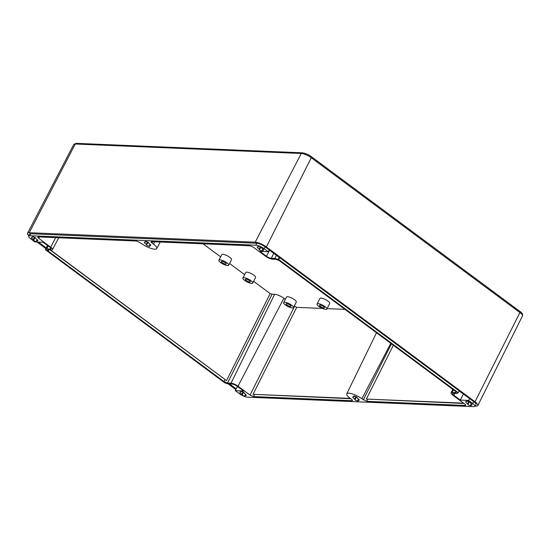 <?xml version="1.0" encoding="UTF-8"?>
<svg xmlns="http://www.w3.org/2000/svg" width="550" height="550" viewBox="0 0 550 550"><rect width="100%" height="100%" fill="white"/><g stroke="black" fill="none" stroke-linecap="round" stroke-linejoin="round"><path stroke-width="0.82" d="M241.251 392.04L241.024 391.16A5.933 1.65 27 0 1 244.111 392.48L244.337 393.36A3.589 0.997 27 0 1 246.269 395.422A3.589 0.997 27 0 1 244.901 395.553L245.128 396.433A5.933 1.65 27 0 1 242.034 395.113L241.808 394.233A3.589 0.997 27 0 1 239.876 392.164A3.589 0.997 27 0 1 240.577 391.944A3.589 0.997 27 0 1 241.251 392.04L241.601 391.353M354.166 396.77L353.939 395.89A5.933 1.65 27 0 1 357.026 397.21L357.252 398.09A3.589 0.997 27 0 1 359.184 400.159A3.589 0.997 27 0 1 357.809 400.283L358.036 401.163A5.933 1.65 27 0 1 354.949 399.843L354.723 398.963A3.589 0.997 27 0 1 352.791 396.901A3.589 0.997 27 0 1 353.492 396.674A3.589 0.997 27 0 1 354.166 396.77L354.509 396.089M467.074 401.507L466.847 400.62A5.933 1.65 27 0 1 469.941 401.94L470.168 402.827A3.589 0.997 27 0 1 472.099 404.889A3.589 0.997 27 0 1 470.724 405.013L470.951 405.9A5.933 1.65 27 0 1 467.864 404.58L467.638 403.7A3.589 0.997 27 0 1 465.706 401.631A3.589 0.997 27 0 1 466.4 401.404A3.589 0.997 27 0 1 467.074 401.507L467.424 400.819M258.624 246.826L258.397 245.939A5.933 1.65 27 0 1 261.484 247.259L261.711 248.139A3.589 0.997 27 0 1 263.643 250.209A3.589 0.997 27 0 1 262.274 250.333L262.494 251.212A5.933 1.65 27 0 1 259.407 249.899L259.181 249.012A3.589 0.997 27 0 1 257.249 246.95A3.589 0.997 27 0 1 257.95 246.723A3.589 0.997 27 0 1 258.624 246.826L258.974 246.139M32.794 237.359L32.574 236.472A5.933 1.65 27 0 1 35.661 237.792L35.888 238.679A3.589 0.997 27 0 1 37.819 240.742A3.589 0.997 27 0 1 36.444 240.866L36.671 241.752A5.933 1.65 27 0 1 33.584 240.433L33.358 239.553A3.589 0.997 27 0 1 31.426 237.483A3.589 0.997 27 0 1 32.127 237.256A3.589 0.997 27 0 1 32.794 237.359L33.144 236.672M145.709 242.089L145.482 241.209A5.933 1.65 27 0 1 148.576 242.529L148.796 243.409A3.589 0.997 27 0 1 150.734 245.472A3.589 0.997 27 0 1 149.359 245.603L149.586 246.482A5.933 1.65 27 0 1 146.493 245.163L146.272 244.282A3.589 0.997 27 0 1 144.341 242.22A3.589 0.997 27 0 1 145.035 241.993A3.589 0.997 27 0 1 145.709 242.089L146.059 241.402M320.059 305.092A2.757 0.77 -153 0 0 319.522 305.264A2.757 0.77 -153 0 0 320.987 306.838A2.757 0.77 -153 0 0 323.902 307.945A2.757 0.77 -153 0 0 324.438 307.773A2.757 0.77 -153 0 0 322.981 306.199A2.757 0.77 -153 0 0 320.059 305.092M325.827 309.368A5.521 1.533 -153 0 0 326.899 309.024A5.521 1.533 -153 0 0 323.978 305.876A5.521 1.533 -153 0 0 318.141 303.669A5.521 1.533 -153 0 0 317.068 304.012A5.521 1.533 -153 0 0 319.99 307.161A5.521 1.533 -153 0 0 325.827 309.368M326.899 309.024L329.732 303.469A5.521 1.533 -153 0 0 326.81 300.327A5.521 1.533 -153 0 0 320.966 298.114A5.521 1.533 -153 0 0 319.894 298.457L317.068 304.012M221.877 261.298A2.757 0.77 -153 0 0 221.341 261.47A2.757 0.77 -153 0 0 222.805 263.044A2.757 0.77 -153 0 0 225.72 264.144A2.757 0.77 -153 0 0 226.256 263.972A2.757 0.77 -153 0 0 224.799 262.398A2.757 0.77 -153 0 0 221.877 261.298M227.645 265.574A5.521 1.533 -153 0 0 228.718 265.224A5.521 1.533 -153 0 0 225.796 262.082A5.521 1.533 -153 0 0 219.959 259.868A5.521 1.533 -153 0 0 218.879 260.212A5.521 1.533 -153 0 0 221.801 263.361A5.521 1.533 -153 0 0 227.645 265.574M228.718 265.224L231.543 259.676A5.521 1.533 -153 0 0 228.621 256.527A5.521 1.533 -153 0 0 222.784 254.32A5.521 1.533 -153 0 0 221.712 254.664L218.879 260.212M245.891 279.118A2.757 0.77 -153 0 0 245.355 279.29A2.757 0.77 -153 0 0 246.819 280.864A2.757 0.77 -153 0 0 249.734 281.964A2.757 0.77 -153 0 0 250.278 281.793A2.757 0.77 -153 0 0 248.813 280.218A2.757 0.77 -153 0 0 245.891 279.118M251.659 283.394A5.521 1.533 -153 0 0 252.732 283.051A5.521 1.533 -153 0 0 249.81 279.902A5.521 1.533 -153 0 0 243.973 277.688A5.521 1.533 -153 0 0 242.901 278.039A5.521 1.533 -153 0 0 245.822 281.181A5.521 1.533 -153 0 0 251.659 283.394M252.732 283.051L255.564 277.496A5.521 1.533 -153 0 0 252.643 274.347A5.521 1.533 -153 0 0 246.799 272.14A5.521 1.533 -153 0 0 245.726 272.484L242.901 278.039M286.619 303.689A2.757 0.77 -153 0 0 286.082 303.861A2.757 0.77 -153 0 0 287.547 305.436A2.757 0.77 -153 0 0 290.462 306.543A2.757 0.77 -153 0 0 290.998 306.371A2.757 0.77 -153 0 0 289.541 304.796A2.757 0.77 -153 0 0 286.619 303.689M292.387 307.966A5.521 1.533 -153 0 0 293.459 307.622A5.521 1.533 -153 0 0 290.538 304.473A5.521 1.533 -153 0 0 284.701 302.266A5.521 1.533 -153 0 0 283.621 302.61A5.521 1.533 -153 0 0 286.543 305.759A5.521 1.533 -153 0 0 292.387 307.966M293.459 307.622L296.285 302.074A5.521 1.533 -153 0 0 293.363 298.925A5.521 1.533 -153 0 0 287.526 296.711A5.521 1.533 -153 0 0 286.454 297.062L283.621 302.61M154.736 249.191A10.347 2.874 -153 0 0 156.75 248.559A10.347 2.874 -153 0 0 153.436 244.09L151.993 243.024C150.934 242.165 150.824 241.718 151.649 241.663L250.002 245.788L253.495 247.28L265.506 256.19A5.521 1.533 -153 0 0 272.498 259.174L276.038 259.318L279.531 260.81L455.324 391.256C456.383 392.116 456.5 392.569 455.668 392.618L452.127 392.466A5.521 1.533 -153 0 0 451.048 392.824A5.521 1.533 -153 0 0 452.829 395.189L464.832 404.099C465.891 404.951 466.008 405.405 465.183 405.46L366.822 401.335L361.886 398.777A10.347 2.874 -153 0 0 348.782 393.181A10.347 2.874 -153 0 0 346.761 393.841A10.347 2.874 -153 0 0 350.089 398.283L351.526 399.348C352.584 400.207 352.701 400.661 351.876 400.709L253.516 396.584L250.023 395.092L238.019 386.183A5.521 1.533 -153 0 0 231.028 383.199L227.487 383.054L223.988 381.562L48.201 251.116C47.142 250.257 47.025 249.81 47.85 249.755L51.391 249.906A5.521 1.533 -153 0 0 52.463 249.562A5.521 1.533 -153 0 0 50.696 247.184L38.686 238.274C37.634 237.421 37.517 236.968 38.342 236.913L136.696 241.038L141.632 243.595A10.347 2.874 -153 0 0 154.736 249.191M463.973 403.459L366.355 399.066L393.353 345.269M350.666 398.709L253.048 394.316L296.697 307.354L322.458 308.433M250.023 395.092L294.628 306.226L294.298 305.979M285.306 299.31L283.869 298.244A7.315 2.035 -153 0 0 274.608 294.291L272.092 294.181L227.487 383.054M253.612 281.325L270.167 293.611L226.518 380.572L50.016 249.844M203.067 243.822L220.605 256.829M229.597 263.505L244.619 274.649M270.167 293.611L272.092 294.181M294.628 306.226L296.697 307.354M327.099 308.626L344.981 309.375M352.413 400.531L351.876 400.709L352.22 399.987M151.113 241.835L151.649 241.663M456.211 392.439L455.668 392.618L456.019 391.896M465.719 405.281L465.183 405.46L465.527 404.738M47.321 249.927L47.85 249.755M37.812 237.084L38.342 236.913M226.518 380.572L50.373 249.858M350.233 398.386L253.048 394.316M463.54 403.136L366.355 399.066M28.82 235.799A8.814 2.448 27 0 1 27.5 233.262A8.814 2.448 27 0 1 29.212 232.712L255.2 242.186A8.814 2.448 27 0 1 266.358 246.95L475.001 401.775A8.814 2.448 27 0 1 477.833 405.556A8.814 2.448 27 0 1 476.114 406.113L474.939 406.065M235.744 389.489L228.181 383.879M45.815 248.552L37.043 242.041M47.472 245.472L46.234 247.926L38.376 242.096M237.401 386.409L236.163 388.864L229.57 383.969M269.287 250.058L279.771 257.716L278.671 259.483L458.15 392.666L459.271 390.913L279.771 257.716M459.216 390.995L469.7 398.654L468.6 400.421L472.732 403.487A6.414 1.781 -153 0 1 474.746 406.326L475.97 404.724A6.779 1.884 -153 0 0 473.846 401.727L469.7 398.654M236.163 388.864L235.304 390.644L239.436 393.711A6.414 1.781 -153 0 0 247.562 397.176L473.543 406.649A6.414 1.781 -153 0 0 474.746 406.326M235.304 390.644L243.581 390.988L237.043 386.141A3.816 1.059 -153 0 0 232.21 384.079L227.741 383.79L224.847 382.889L45.375 249.707L46.234 247.926M265.196 246.902L264.089 248.662L268.221 251.728L269.342 249.975L265.196 246.902A6.779 1.884 -153 0 0 256.609 243.238L30.628 233.764A6.779 1.884 -153 0 0 29.274 234.279L28.696 236.211A6.414 1.781 -153 0 0 30.786 238.886L34.918 241.952L43.196 242.296L49.727 247.143A3.816 1.059 -153 0 1 50.951 248.786A3.816 1.059 -153 0 1 50.208 249.026L46.667 248.875L45.884 249.728L47.596 245.561M264.089 248.662A6.414 1.781 -153 0 0 255.963 245.197L29.982 235.723A6.414 1.781 -153 0 0 28.696 236.211M146.272 244.282L147.448 241.972M146.493 245.163L147.991 242.227M149.359 245.603L150.026 244.289M33.358 239.553L34.533 237.242M33.584 240.433L35.076 237.497M36.444 240.866L37.111 239.559M259.181 249.012L260.356 246.702M259.407 249.899L260.906 246.964M262.274 250.333L262.941 249.019M467.638 403.7L468.813 401.39M467.864 404.58L469.356 401.644M470.724 405.013L471.391 403.707M354.723 398.963L355.898 396.653M354.949 399.843L356.441 396.914M357.809 400.283L358.483 398.97M241.808 394.233L242.99 391.923M242.034 395.113L243.533 392.178M244.901 395.553L245.568 394.24M45.375 249.707L45.884 249.728M268.221 251.728L259.944 251.384L266.475 256.231A3.816 1.059 -153 0 0 271.315 258.294L274.856 258.438L278.671 259.483M458.15 392.666L457.641 392.645L457.724 393.209L458.013 392.659M463.361 394.075L460.329 400.077L468.6 400.421M457.641 392.645L456.857 393.498L453.317 393.346A3.816 1.059 -153 0 0 452.574 393.587A3.816 1.059 -153 0 0 453.798 395.23L460.329 400.077M279.194 257.407L278.163 259.462M154.639 241.787L153.436 244.09M453.42 389.84L452.127 392.466M367.785 399.431L366.822 401.335M363.33 399.843L391.435 343.846M390.782 343.365L361.886 398.777M254.478 394.68L253.516 396.584M283.869 298.244L238.019 386.183M274.608 294.291L231.028 383.199M223.988 381.562L224.95 379.651M48.909 249.803L48.201 251.116M55.674 237.641L50.696 247.184M39.401 236.961L38.686 238.274M152.708 241.711L151.993 243.024M519.729 311.369A1.382 0.688 126.6 0 1 519.956 311.444A1.382 0.688 126.6 0 1 519.922 312.572L311.279 157.747A7.906 2.2 -153 0 0 301.269 153.478A1.382 1.134 -87.6 0 1 302.28 152.824C305.154 153.147 308.165 154.412 311.307 156.619A1.382 0.688 126.6 0 1 311.279 157.747L266.358 246.95M311.087 156.544A1.382 0.688 126.6 0 1 311.307 156.619L519.956 311.444C522.177 312.916 523.016 314.421 522.459 315.968A7.906 2.2 -153 0 0 519.922 312.572L475.001 401.775M255.2 242.186L301.269 153.478L75.288 144.004A1.382 1.134 -87.6 0 1 76.299 143.351L302.28 152.824M29.212 232.712L75.288 144.004A7.906 2.2 -153 0 0 73.748 144.499L27.5 233.262M30.628 233.764L29.982 235.723M256.609 243.238L255.963 245.197M473.846 401.727L472.732 403.487M454.733 393.408L453.798 395.23M276.403 255.337L274.856 258.438M273.762 253.385L271.315 258.294M269.555 250.257L266.475 256.231M48.125 245.953L46.667 248.875M50.703 248.036L50.208 249.026M156.75 248.559L160.229 242.021M346.761 393.841L376.496 332.764M451.048 392.824L452.746 389.345M52.463 249.562L58.747 237.772M76.299 143.351L73.748 144.499M522.459 315.968L477.833 405.556"/></g></svg>
